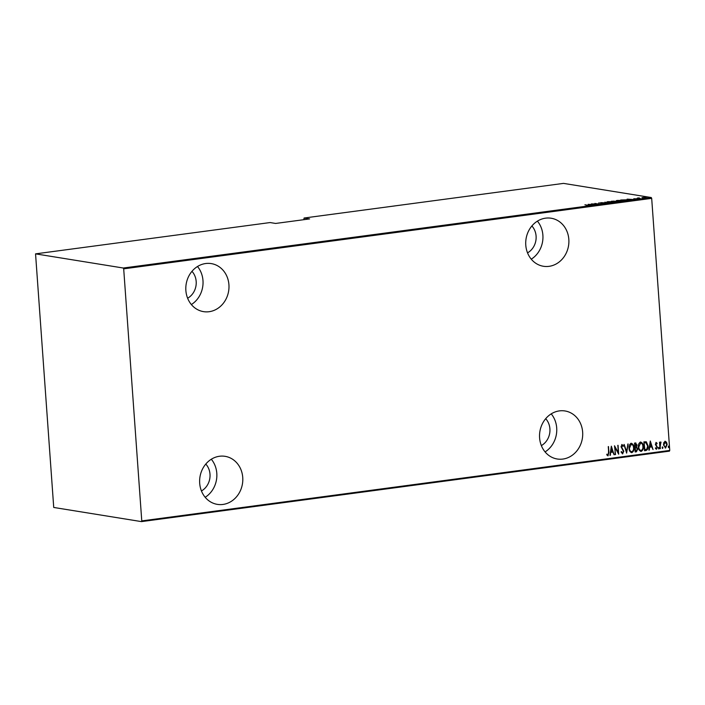 <?xml version="1.0" encoding="UTF-8"?>
<svg xmlns="http://www.w3.org/2000/svg" width="705" height="705" viewBox="0 0 705 705"><rect width="100%" height="100%" fill="white"/><g stroke="black" fill="none" stroke-linecap="round" stroke-linejoin="round"><path stroke-width="1.06" d="M562.846 459.07A24.331 21.52 99.2 0 0 582.691 435.258A24.331 21.52 99.2 0 0 564.996 410.962A24.331 21.52 99.2 0 0 559.391 410.892A24.331 21.52 99.2 0 0 539.554 434.703A24.331 21.52 99.2 0 0 557.241 458.999A24.331 21.52 99.2 0 0 562.846 459.07M545.08 451.905A24.331 21.52 99.2 0 0 551.213 413.861M222.939 504.445A24.331 21.52 99.2 0 0 242.784 480.634A24.331 21.52 99.2 0 0 225.089 456.329A24.331 21.52 99.2 0 0 219.493 456.258A24.331 21.52 99.2 0 0 199.647 480.07A24.331 21.52 99.2 0 0 217.343 504.366A24.331 21.52 99.2 0 0 222.939 504.445M205.173 497.281A24.331 21.52 99.2 0 0 211.315 459.237M209.129 311.707A24.331 21.52 99.2 0 0 228.966 287.896A24.331 21.52 99.2 0 0 211.28 263.599A24.331 21.52 99.2 0 0 205.675 263.529A24.331 21.52 99.2 0 0 185.829 287.34A24.331 21.52 99.2 0 0 203.525 311.636A24.331 21.52 99.2 0 0 209.129 311.707M191.355 304.551A24.331 21.52 99.2 0 0 197.497 266.508M549.028 266.34A24.331 21.52 99.2 0 0 568.873 242.529A24.331 21.52 99.2 0 0 551.178 218.233A24.331 21.52 99.2 0 0 545.582 218.162A24.331 21.52 99.2 0 0 525.736 241.974A24.331 21.52 99.2 0 0 543.432 266.27A24.331 21.52 99.2 0 0 549.028 266.34M531.262 259.176A24.331 21.52 99.2 0 0 537.404 221.132M531.878 225.952A16.647 14.726 -80.8 0 1 527.534 252.866M191.971 271.328A16.647 14.726 -80.8 0 1 187.627 298.233M205.79 464.057A16.647 14.726 -80.8 0 1 201.445 490.962M545.696 418.682A16.647 14.726 -80.8 0 1 541.352 445.595M304.075 218.021L309.618 218.911L275.629 223.45L270.086 222.56L35.55 253.862L53.73 507.459L141.467 521.612L141.767 520.907L669.75 450.433L651.684 198.361L123.692 268.834L123.287 268.023L651.27 197.541L563.533 183.388L304.075 218.021L303.846 219.687M665.097 441.321L666.516 442.211L667.168 444.45L665.573 448.036L663.502 444.943L663.828 442.573L665.414 441.321M664.859 441.286L666.278 442.176L666.93 444.414L665.229 448.027M659.977 448.671L659.51 442.185L659.986 443.084L660.832 441.894L659.977 448.671M660.832 441.894L660.841 442.696M661.061 442.784L660.576 442.661L660.153 444.194M656.135 442.52L657.13 443.313L656.884 443.912L656.188 443.313L655.756 444.256L657.404 447.234L656.514 449.244L655.447 448.503L655.685 447.86L656.443 448.45L657.007 447.322L655.35 444.335L656.284 442.52M656.884 443.912L655.95 443.278L655.756 444.256M655.518 444.212L657.175 447.199L656.302 449.244M655.685 447.86L656.443 448.45M645.983 450.539L644.52 450.733L643.885 441.859L646.353 441.85L648.071 445.886C648.433 448.195 647.736 449.746 645.983 450.539L644.511 450.662M645.912 441.709L648.071 445.886M635.416 442.987L637.02 444.987L636.633 446.952L637.725 449.094L636.421 451.808L635.161 451.976L634.526 443.101L635.884 442.987M626.622 453.121L623.951 444.511L626.551 451.403L628.12 443.956L626.622 453.121M615.535 454.602L614.496 445.78L618.153 452.354L618.056 445.304L618.69 454.179L615.042 447.622L615.13 454.584M608.265 446.609L608.688 452.531L608.054 455.827L606.838 454.954L607.04 454.24L608.018 454.91L608.512 452.539L608.494 446.573L608.926 452.575L607.851 455.827M606.802 454.205L608.018 454.91M141.767 520.907L123.692 268.834M611.341 446.195L614.117 454.787L612.821 452.09L610.838 452.354L609.948 455.342L611.341 446.195M621.925 445.428L621.202 446.635L623.59 451.262L622.665 453.879L621.114 452.125L621.475 451.623L622.612 452.962L623.414 451.341L621.034 446.767L622.013 444.547L623.335 445.886L622.991 446.485L622.022 445.463L621.44 446.67L623.819 451.297L622.427 453.87M631.125 443.33C632.967 443.842 633.901 445.287 633.927 447.657C634.236 449.966 633.531 451.632 631.83 452.654C630.014 452.125 629.089 450.689 629.054 448.354C628.745 446.045 629.442 444.37 631.125 443.33L631.574 443.33M630.887 443.286C632.729 443.806 633.663 445.252 633.698 447.622C633.998 449.931 633.301 451.597 631.601 452.619L631.416 452.654M640.484 442.079C642.326 442.599 643.26 444.044 643.286 446.415C643.586 448.724 642.889 450.389 641.189 451.403C639.373 450.874 638.448 449.446 638.404 447.102C638.104 444.793 638.792 443.119 640.484 442.079L640.924 442.079M640.246 442.044C642.088 442.555 643.022 444 643.048 446.371C643.348 448.68 642.652 450.345 640.951 451.367L640.766 451.403M650.292 441.004L653.059 449.587L651.764 446.891L649.781 447.155L648.891 450.142L650.292 441.004M658.399 448.248L658.761 447.455L659.219 448.133L658.867 448.926L658.399 448.248L658.726 448.909M658.761 447.455L659.219 448.133L658.629 448.891M662.162 447.745L662.524 446.952L662.982 447.631L662.629 448.424L662.162 447.745L662.488 448.406M662.524 446.952L662.982 447.631L662.392 448.389M668.269 446.926L668.622 446.133L669.08 446.82L668.728 447.613L668.269 446.926L668.587 447.596M668.622 446.133L669.08 446.82L668.49 447.578M669.75 450.433L669.45 451.138L141.467 521.612M123.287 268.023L35.55 253.862M641.982 197.647L646.221 197.356L645.947 197.858L642.563 197.849M640.299 198.59L637.285 198.105L639.065 197.885L640.299 198.59M633.892 198.819L637.038 198.784L633.751 198.792M626.304 200.458L620.717 199.991L626.701 199.815C627.979 199.964 627.847 200.176 626.304 200.458C627.847 200.176 627.979 199.964 626.701 199.815L626.71 199.956M615.491 201.903L611.358 201.242L617.06 201.348L615.491 201.903M606.952 203.049L600.783 202.652L606.203 202.908L604.961 202.097L606.952 203.049M595.866 204.52L591.328 203.912L597.734 204.018L594.888 203.437L599.021 204.106L592.623 204.001L595.866 204.52M587.67 205.208L584.921 204.767L588.085 205.578M588.182 204.335L594.438 204.714L590.27 205.27L588.182 204.335M603.083 203.595L598.757 202.89L603.313 203.551M607.648 202.344C606.432 202.194 606.503 201.965 607.869 201.674L612.513 201.692C613.729 201.85 613.641 202.071 612.248 202.37L607.648 202.344C606.432 202.194 606.503 201.965 607.869 201.674L607.877 201.815M612.522 201.833L612.513 201.692C613.729 201.85 613.641 202.071 612.248 202.37M617.007 201.101C615.782 200.943 615.853 200.722 617.227 200.423L621.863 200.44C623.088 200.599 623 200.828 621.598 201.119L617.007 201.101C615.782 200.943 615.853 200.722 617.227 200.423L617.236 200.564M621.872 200.59L621.863 200.44C623.088 200.599 623 200.828 621.598 201.119M627.124 199.136L633.39 199.515L629.212 200.07L627.124 199.136M651.27 197.541L651.684 198.361M591.389 204.609L589.027 204.45L591.398 204.732M607.684 202.855C606.467 202.696 606.538 202.476 607.904 202.176M612.548 202.203C613.764 202.353 613.676 202.582 612.284 202.873M612.099 201.745L608.318 201.736C607.155 201.982 607.067 202.168 608.054 202.291L611.808 202.3C612.998 202.062 613.094 201.877 612.099 201.745C613.094 201.877 612.998 202.062 611.808 202.3L611.817 202.414M608.062 202.405L608.054 202.291C607.067 202.168 607.155 201.982 608.318 201.736M612.751 201.181L614.328 201.145L612.751 201.181M613.808 201.63L614.328 201.145M614.214 201.498L616.655 201.401L614.214 201.498M616.082 201.824L616.655 201.401M617.042 201.604C615.817 201.454 615.897 201.225 617.263 200.934M621.898 200.951C623.123 201.11 623.035 201.33 621.643 201.63M621.457 200.502L617.668 200.493C616.505 200.731 616.426 200.916 617.404 201.048L621.158 201.057C622.356 200.81 622.453 200.625 621.457 200.502C622.453 200.625 622.356 200.81 621.158 201.057L621.167 201.172M617.413 201.154L617.404 201.048C616.426 200.916 616.505 200.731 617.668 200.493M621.546 200L626.63 200.264L621.554 200.123M626.639 200.414L626.287 199.868M630.34 199.409L627.97 199.259L630.349 199.533M645.815 197.418L642.969 197.797L645.815 197.418L645.586 197.893M642.978 197.902L643.189 197.409M611.305 446.45L614.117 454.787M610.838 452.354L612.821 452.09M610.601 452.319L610.389 455.289M611.517 447.904L610.741 451.376L612.548 451.209L611.517 447.904L610.979 451.42M614.513 446.036L618.153 452.354M617.827 445.331L618.435 453.888M615.306 454.558L615.042 447.622M621.237 451.588L622.374 452.927M621.775 444.502L623.335 445.886M624.181 444.485L626.551 451.403M627.873 443.991L626.525 452.813M631.424 444.229L629.221 448.257C629.265 450.151 630.023 451.306 631.513 451.711M629.221 448.257L629.459 448.292C629.495 450.195 630.261 451.341 631.75 451.746L631.283 451.72M631.75 451.746C633.178 450.953 633.769 449.605 633.522 447.71C633.487 445.807 632.72 444.644 631.213 444.238L629.459 448.292M635.179 442.943L637.02 444.987M636.791 444.952L636.633 446.952M636.395 446.908L637.725 449.094M637.496 449.059L636.421 451.808M636.183 451.773L635.161 451.914M636.404 447.666L635.029 447.675L635.267 450.98L636.104 450.936L637.32 449.147L636.404 447.666L635.267 447.71L635.505 451.015M635.76 443.877L634.764 443.921L634.967 446.767L636.615 445.058L635.002 443.956L635.205 446.803M640.783 442.978L638.58 447.005C638.615 448.909 639.382 450.054 640.871 450.46M638.58 447.005L638.818 447.049C638.853 448.944 639.62 450.09 641.101 450.495L640.634 450.469M641.101 450.495C642.528 449.702 643.119 448.362 642.881 446.468C642.837 444.555 642.07 443.401 640.563 442.987L638.818 447.049M647.833 445.851C648.195 448.16 647.498 449.711 645.745 450.495M645.93 442.678L644.114 442.669L644.626 449.728L646.749 449.288L647.666 445.939L645.754 442.625M644.114 442.669L644.863 449.764M646.168 442.722L644.352 442.714M650.248 441.251L653.059 449.587M649.781 447.155L651.764 446.891M649.543 447.12L649.331 450.09M650.459 442.705L649.693 446.177L651.49 446.009L650.459 442.705L649.922 446.221M655.906 442.476L657.13 443.313M656.646 443.877L655.95 443.278L656.646 443.877M655.447 447.825L656.205 448.415L655.447 447.825M658.523 447.411L658.981 448.098M659.686 442.158L659.986 443.084M659.915 444.159L660.382 448.609M662.286 446.908L662.744 447.596M665.273 442.114L663.678 444.855L665.282 447.199M663.678 444.855L665.141 447.208M665.52 447.234L666.763 444.511L665.15 442.114L663.916 444.89M668.384 446.098L668.842 446.785M588.358 205.375L588.393 205.886M603.127 203.384L603.163 203.886M598.792 203.066L598.827 203.578M612.768 201.991L612.804 202.502M607.384 202.044L607.419 202.555M614.575 201.242L614.61 201.753M616.91 201.498L616.946 202.009M622.127 200.749L622.163 201.251M616.734 200.793L616.778 201.304M626.948 200.097L626.983 200.599M633.998 198.687L634.033 199.189M636.809 198.907L636.844 199.409M638.563 198.096L638.598 198.607M646.256 197.585L646.291 198.087M642.528 197.629L642.572 198.14"/></g></svg>
